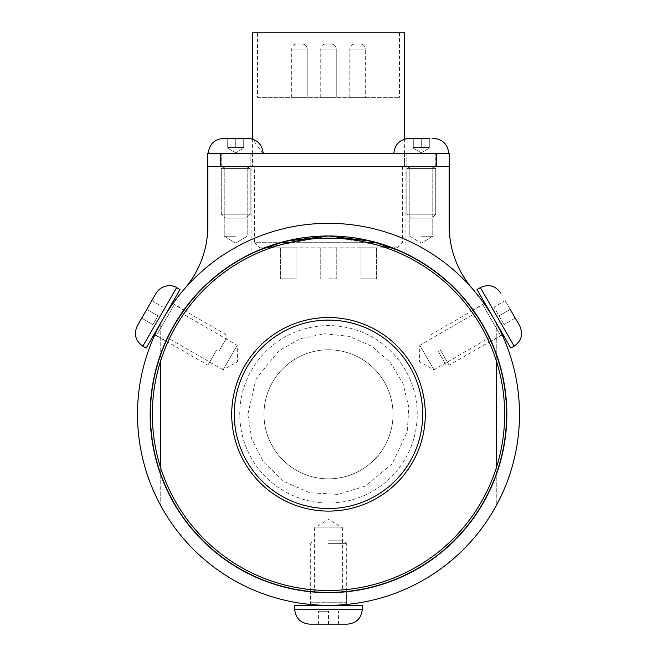 <?xml version="1.0" encoding="UTF-8"?>
<svg xmlns="http://www.w3.org/2000/svg" width="657" height="657" viewBox="0 0 657 657"><rect width="100%" height="100%" fill="white"/><g stroke="black" fill="none" stroke-linecap="round" stroke-linejoin="round"><path stroke-width="0.49" stroke-dasharray="3.29 2.46" d="M265.239 247.845A178.088 178.088 0 0 1 391.761 247.845M150.412 414.321A178.088 178.088 0 0 1 417.54 260.09A178.088 178.088 0 0 1 417.54 568.543A178.088 178.088 0 0 1 150.412 414.321M342.617 591.842L328.5 592.4C310.293 591.793 310.293 591.793 328.5 592.4C310.293 591.793 310.293 591.793 328.5 592.4L342.617 591.842L342.617 527.883L314.383 527.883L342.617 527.883L328.5 519.4L314.383 527.883L314.383 591.842M475.183 313.332L482.731 325.272C491.305 341.353 491.305 341.353 482.731 325.272C491.305 341.353 491.305 341.353 482.731 325.272L475.183 313.332L419.79 345.311L433.907 369.76L419.79 345.311L419.503 361.777L433.907 369.76L489.301 337.78M167.699 337.78L174.269 325.272C183.903 309.808 183.903 309.808 174.269 325.272C183.903 309.808 183.903 309.808 174.269 325.272L167.699 337.78L223.093 369.76L237.21 345.311L223.093 369.76L237.497 361.777L237.21 345.311L181.817 313.332M165.917 341.016L156.423 335.538L154.65 335.234A190.99 190.99 0 0 1 173.087 303.296L174.236 304.692L156.423 335.538L174.236 304.692L183.722 310.17M184.182 289.211A190.99 190.99 0 0 1 472.818 289.211A190.99 190.99 0 0 0 184.182 289.211A190.99 190.99 0 0 1 472.818 289.211A96.784 96.784 0 0 1 449.158 225.811L449.158 166.541L207.842 166.541L207.842 225.811A96.784 96.784 0 0 1 184.182 289.211M473.278 310.17L482.764 304.692L483.913 303.296A190.99 190.99 0 0 1 502.35 335.234L500.577 335.538L482.764 304.692L500.577 335.538L491.083 341.016M160.735 323.03A190.99 190.99 0 0 1 496.265 323.03L496.265 505.603A190.99 190.99 0 0 1 160.735 505.603L160.735 323.03A190.99 190.99 0 0 0 160.735 505.603L160.735 323.03M496.265 505.603A190.99 190.99 0 0 0 496.265 323.03L496.265 505.603M346.305 591.768L346.305 602.732L346.937 604.415A190.99 190.99 0 0 1 310.063 604.415L310.695 602.732L346.305 602.732L310.695 602.732L310.695 591.768M231.716 414.321A96.784 96.784 0 0 0 376.896 498.137A96.784 96.784 0 0 0 376.896 330.496A96.784 96.784 0 0 0 231.716 414.321A96.784 96.784 0 0 1 376.896 330.496A96.784 96.784 0 0 1 376.896 498.137A96.784 96.784 0 0 1 231.716 414.321M417.22 414.321A88.72 88.72 0 0 0 284.136 337.484A88.72 88.72 0 0 0 284.136 491.149A88.72 88.72 0 0 0 417.22 414.321A88.72 88.72 0 0 0 284.136 337.484A88.72 88.72 0 0 0 284.136 491.149A88.72 88.72 0 0 0 417.22 414.321M393.026 414.321A64.526 64.526 0 0 0 296.241 358.435A64.526 64.526 0 0 0 296.241 470.198A64.526 64.526 0 0 0 393.026 414.321A64.526 64.526 0 0 0 296.241 358.435A64.526 64.526 0 0 0 296.241 470.198A64.526 64.526 0 0 0 393.026 414.321M152.35 414.321A176.15 176.15 0 0 1 496.265 360.611A176.15 176.15 0 0 1 355.683 588.36A176.15 176.15 0 0 1 152.35 414.321M496.265 468.03L496.265 360.611M160.735 360.611L160.735 468.03M519.49 414.321A190.99 190.99 0 0 0 233.005 248.913A190.99 190.99 0 0 0 233.005 579.72A190.99 190.99 0 0 0 519.49 414.321M294.689 605.311L328.5 605.311C351.889 604.374 351.889 604.374 328.5 605.311C351.889 604.374 351.889 604.374 328.5 605.311C305.111 604.374 305.111 604.374 328.5 605.311C305.111 604.374 305.111 604.374 328.5 605.311L362.311 605.311M510.809 348.103L493.9 318.817C481.4 299.034 481.4 299.034 493.9 318.817C481.4 299.034 481.4 299.034 493.9 318.817C504.79 339.546 504.79 339.546 493.9 318.817C504.79 339.546 504.79 339.546 493.9 318.817L476.998 289.54M180.002 289.54L163.1 318.817C152.21 339.546 152.21 339.546 163.1 318.817C152.21 339.546 152.21 339.546 163.1 318.817C175.6 299.034 175.6 299.034 163.1 318.817C175.6 299.034 175.6 299.034 163.1 318.817L146.191 348.103M506.843 414.321A178.343 178.343 0 0 0 239.329 259.868A178.343 178.343 0 0 0 239.329 568.765A178.343 178.343 0 0 0 506.843 414.321M259.72 247.845L397.28 247.845L392.467 247.845L328.5 235.97L264.533 247.845L259.72 247.845L254.555 242.679L376.946 242.679M399.957 250.917L405.927 253.659L399.957 250.917M251.073 166.541L405.927 166.541L251.073 166.541L251.073 253.659L257.043 250.917M482.952 325.141C493.777 345.902 493.777 345.902 482.952 325.141L473.894 311.032M174.048 325.141C186.613 305.39 186.613 305.39 174.048 325.141L166.352 340.047M183.106 311.032L183.911 309.907L172.906 303.55M328.5 592.663C305.111 591.661 305.111 591.661 328.5 592.663L345.253 591.875M311.747 591.875L310.367 591.735L310.367 604.448M421.285 236.233L432.774 236.233L421.285 236.233M421.285 166.541L432.774 166.541L421.285 166.541M235.715 236.233L224.226 236.233L235.715 236.233M235.715 166.541L224.226 166.541L235.715 166.541M252.362 153.639L404.638 153.639L252.362 153.639L252.362 139.054L263.202 153.639L208.228 153.639C209.238 144.335 214.313 139.259 223.454 138.413L247.976 138.413L223.454 138.413M252.362 32.85L404.638 32.85M218.937 166.541L252.493 166.541L218.937 166.541L252.493 166.541L218.937 166.541L218.937 153.639L252.493 153.639L218.937 153.639L218.937 166.541M404.507 166.541L438.063 166.541L404.507 166.541L438.063 166.541L404.507 166.541L404.507 153.639L438.063 153.639L404.507 153.639L404.507 166.541M404.507 153.639L438.063 153.639L404.507 153.639M218.937 153.639L252.493 153.639L218.937 153.639M257.519 97.376L399.481 97.376L257.519 97.376L257.519 32.85L399.481 32.85L257.519 32.85M336.244 97.376L320.756 97.376L336.244 97.376L336.244 49.111C335.941 45.974 334.216 44.257 331.079 43.945L325.921 43.945L331.079 43.945C334.216 44.257 335.941 45.974 336.244 49.111L320.756 49.111L336.244 49.111L320.756 49.111L336.244 49.111L336.244 97.376L320.756 97.376L336.244 97.376M307.189 97.376L291.7 97.376L307.189 97.376L307.189 49.111C306.876 45.974 305.16 44.257 302.023 43.945L296.865 43.945L302.023 43.945C305.16 44.249 306.885 45.974 307.189 49.111L291.7 49.111L307.189 49.111L291.7 49.111L307.189 49.111L307.189 97.376L291.7 97.376L307.189 97.376M365.3 97.376L349.811 97.376L365.3 97.376L365.3 49.111L349.811 49.111L365.3 49.111C364.996 45.974 363.28 44.249 360.135 43.945L354.977 43.945L360.135 43.945C363.28 44.249 364.996 45.974 365.3 49.111L365.3 97.376L349.811 97.376L365.3 97.376M328.5 247.845L336.244 247.845L328.5 247.845M328.5 278.814L336.244 278.814L328.5 278.814M362.032 247.845L376.477 247.845L362.032 247.845M362.032 278.814L376.477 278.814L362.032 278.814M375.443 247.845L360.989 247.845L375.443 247.845M375.443 278.814L360.989 278.814L375.443 278.814M294.968 247.845L280.523 247.845L294.968 247.845M294.968 278.814L280.523 278.814L294.968 278.814M254.555 166.541L402.445 166.541L254.555 166.541L254.555 242.679L280.054 242.679M368.134 242.679L288.866 242.679M270.914 247.845L386.086 247.845M207.456 153.639L449.544 153.639L449.544 166.541L436.642 166.541L449.158 166.541M328.5 543.364L346.305 543.364L328.5 543.364M328.5 540.785L343.726 540.785L328.5 540.785M328.5 624.15L318.407 624.15L338.569 624.15L328.5 624.15L328.5 611.248L318.407 611.248L328.5 611.248M338.569 624.15L338.569 611.248L338.569 624.15M318.407 624.15L318.407 611.248L318.407 624.15M328.475 624.15L328.475 611.248M216.744 349.795L207.834 365.218L216.744 349.795M218.978 351.084L226.591 337.895L218.978 351.084M137.362 325.716L156.202 293.088M157.959 315.853L146.782 309.398L151.816 300.684L141.731 318.144L152.909 324.591L157.959 315.853L152.909 324.591L141.731 318.144M151.816 300.684L162.985 307.139L151.816 300.684M146.766 309.422L157.943 315.877M440.256 349.795L449.166 365.218L440.256 349.795M438.022 351.084L445.635 364.274L438.022 351.084M505.176 300.66L515.252 318.119L505.176 300.66L493.998 307.115L504.075 324.574L493.998 307.115L505.176 300.66M499.041 315.853L510.218 309.398L515.252 318.119L504.075 324.574L515.252 318.119M510.21 309.381L499.033 315.828M227.716 138.413L235.715 138.413L227.716 138.413L227.716 148.162L227.716 147.447L235.715 147.447L227.716 147.447L227.716 148.162L227.716 147.447L243.714 147.447L235.715 147.447L235.715 138.413L235.715 147.447L227.716 147.447L227.716 138.413L243.714 138.413L243.714 148.162L243.714 147.447L235.715 147.447L243.714 147.447L243.714 148.162L243.714 138.413L227.716 138.413L227.716 147.447L227.716 138.413L243.714 138.413L243.714 147.447L243.714 138.413L235.715 138.413L235.715 147.447L235.715 138.413L243.714 138.413M235.715 152.777L227.716 148.162L235.715 152.777L243.714 148.162L235.715 152.777M250.169 214.207L221.261 214.207L250.169 214.207L250.169 168.578L221.261 168.578L250.169 168.578L221.261 168.578L250.169 168.578L246.646 166.541L224.776 166.541L246.646 166.541L250.169 168.578L250.169 214.207L221.261 214.207L250.169 214.207L246.211 218.165L225.22 218.165L246.211 218.165L225.22 218.165L246.211 218.165L250.169 214.207M250.169 166.541L221.261 166.541L250.169 166.541L250.169 153.639L221.261 153.639L250.169 153.639L221.261 153.639L250.169 153.639L250.169 166.541L221.261 166.541L250.169 166.541M413.286 138.413L413.286 147.447L413.286 138.413L421.285 138.413L413.286 138.413L413.286 148.162L413.286 147.447L421.285 147.447L413.286 147.447L413.286 148.162L413.286 147.447L429.284 147.447L421.285 147.447L421.285 138.413L421.285 147.447L413.286 147.447L413.286 138.413L429.284 138.413L429.284 148.162L429.284 147.447L421.285 147.447L429.284 147.447L429.284 148.162L429.284 138.413L421.285 138.413L429.284 138.413L429.284 147.447L429.284 138.413L413.286 138.413L421.285 138.413L421.285 147.447L421.285 138.413L429.284 138.413M421.285 152.777L413.286 148.162L421.285 152.777L429.284 148.162L421.285 152.777M435.739 214.207L406.831 214.207L435.739 214.207L435.739 168.578L406.831 168.578L435.739 168.578L406.831 168.578L435.739 168.578L432.224 166.541L410.354 166.541L432.224 166.541L435.739 168.578L435.739 214.207L406.831 214.207L435.739 214.207L431.78 218.165L410.789 218.165L431.78 218.165L410.789 218.165L431.78 218.165L435.739 214.207M435.739 166.541L406.831 166.541L435.739 166.541L435.739 153.639L406.831 153.639L435.739 153.639L406.831 153.639L435.739 153.639L435.739 166.541L406.831 166.541L435.739 166.541M409.024 138.413L433.546 138.413L409.024 138.413C399.883 139.259 394.808 144.335 393.798 153.639L448.772 153.639L393.798 153.639M432.224 166.541L410.354 166.541L432.224 166.541M246.646 166.541L224.776 166.541L246.646 166.541M208.228 153.639L263.202 153.639M436.642 166.541L436.642 153.639M220.358 153.639L220.358 166.541M294.689 609.179L362.311 609.179M176.651 287.602L142.84 346.165M514.16 346.165L480.349 287.602M247.845 414.321L251.795 439.237L263.252 461.723L283.693 481.384L309.669 492.742L337.977 494.409L365.12 486.18L392.229 463.752L407.217 431.912L408.859 407.414L402.996 383.401L390.201 362.368L371.714 346.223L349.237 336.368L324.755 333.748L300.528 338.667L279.069 350.583L256.066 378.834L247.845 414.321M405.927 166.541L405.927 253.659M409.804 166.541L409.804 236.233L421.285 243.131L432.774 236.233L432.774 166.541L432.774 236.233L421.285 243.131L409.804 236.233L409.804 166.541M224.226 166.541L224.226 236.233L235.715 243.131L247.196 236.233L247.196 166.541L247.196 236.233L235.715 243.131L224.226 236.233L224.226 166.541M346.633 604.448L346.633 591.735M484.094 303.55L473.089 309.907M502.219 334.955L491.214 341.312M154.781 334.955L165.786 341.312M404.638 153.639L404.638 139.054M252.493 153.639L252.493 166.541L252.493 153.639M438.063 153.639L438.063 166.541L438.063 153.639M399.481 32.85L399.481 97.376M320.756 97.376L320.756 49.111C321.059 45.974 322.784 44.249 325.921 43.945C322.784 44.249 321.059 45.974 320.756 49.111L320.756 97.376M291.7 97.376L291.7 49.111C292.004 45.974 293.72 44.249 296.865 43.945C293.72 44.249 292.004 45.974 291.7 49.111L291.7 97.376M349.811 97.376L349.811 49.111C350.115 45.974 351.84 44.249 354.977 43.945C351.84 44.249 350.115 45.974 349.811 49.111L349.811 97.376M320.756 247.845L320.756 278.814L320.756 247.845M336.244 247.845L336.244 278.814L336.244 247.845M360.989 247.845L360.989 278.814L360.989 247.845M376.477 247.845L376.477 278.814L376.477 247.845M280.523 247.845L280.523 278.814L280.523 247.845M296.011 247.845L296.011 278.814L296.011 247.845M402.445 166.541L402.445 242.679L397.28 247.845M346.305 591.514L346.305 543.364L343.726 540.785M310.695 591.514L310.695 543.364L313.274 540.785M166.139 341.139L207.834 365.218L211.365 364.274M183.952 310.301L225.647 334.372L226.591 337.895M473.048 310.301L431.353 334.372L430.409 337.895M490.861 341.139L449.166 365.218L445.635 364.274M221.261 214.207L221.261 168.578L224.776 166.541L221.261 168.578L221.261 214.207L225.22 218.165L221.261 214.207M221.261 166.541L221.261 153.639L221.261 166.541M406.831 214.207L406.831 168.578L410.354 166.541L406.831 168.578L406.831 214.207L410.789 218.165L406.831 214.207M406.831 166.541L406.831 153.639L406.831 166.541"/><path stroke-width="0.99" d="M391.761 247.845A178.088 178.088 0 0 1 306.991 591.103A178.088 178.088 0 0 1 265.239 247.845M308.108 605.311L310.063 604.415A190.99 190.99 0 0 1 154.65 335.234L152.9 336.483M173.292 301.161L173.087 303.296A190.99 190.99 0 0 1 184.182 289.211A96.784 96.784 0 0 0 207.842 225.811L207.842 166.541L449.158 166.541L449.158 225.811A96.784 96.784 0 0 0 472.818 289.211A190.99 190.99 0 0 1 483.913 303.296L483.708 301.161M504.1 336.483L502.35 335.234A190.99 190.99 0 0 1 346.937 604.415L348.892 605.311M160.735 468.03A176.15 176.15 0 0 1 328.5 238.163A176.15 176.15 0 0 1 496.265 468.03A176.15 176.15 0 0 1 160.735 468.03L160.735 360.611M231.716 414.321A96.784 96.784 0 0 0 376.896 498.137A96.784 96.784 0 0 0 376.896 330.496A96.784 96.784 0 0 0 231.716 414.321M422.706 414.321A94.206 94.206 0 0 1 328.5 508.526A94.206 94.206 0 0 1 234.294 414.321A94.206 94.206 0 0 1 328.5 320.115A94.206 94.206 0 0 1 422.706 414.321M496.265 468.03L496.265 360.611M519.49 414.321A190.99 190.99 0 0 1 233.005 579.72A190.99 190.99 0 0 1 233.005 248.913A190.99 190.99 0 0 1 519.49 414.321M506.843 414.321A178.343 178.343 0 0 1 239.329 568.765A178.343 178.343 0 0 1 239.329 259.868A178.343 178.343 0 0 1 506.843 414.321M270.914 247.845L264.533 247.845L251.073 253.659M257.043 250.917L285.179 241.324L328.5 235.97L371.821 241.324L399.957 250.917L392.467 247.845L386.086 247.845M482.952 325.141C493.777 345.902 493.777 345.902 482.952 325.141L473.894 311.032M174.048 325.141C186.613 305.39 186.613 305.39 174.048 325.141L166.352 340.047M328.5 592.663C305.111 591.661 305.111 591.661 328.5 592.663L345.253 591.875M208.228 153.639C209.238 144.335 214.313 139.259 223.454 138.413L247.976 138.413L252.362 139.054L252.362 32.85L404.638 32.85L404.638 139.054M376.946 242.679L368.134 242.679M288.866 242.679L280.054 242.679M449.158 166.541L449.544 153.639L207.456 153.639L207.842 166.541M207.456 166.541L207.456 153.639M294.689 609.179L362.311 609.179L362.311 605.311L294.689 605.311L294.689 609.179C295.576 618.27 300.569 623.263 309.661 624.15L347.339 624.15L309.661 624.15M142.84 346.165L146.191 348.103L163.1 318.817L180.002 289.54L176.651 287.602C175.591 286.624 167.995 282.855 159.15 289.441L156.202 293.088L137.362 325.716C133.585 334.035 135.408 340.852 142.84 346.165L176.651 287.602M141.731 318.144L146.782 309.398M514.16 346.165L480.349 287.602L476.998 289.54L510.809 348.103L514.16 346.165C521.592 340.852 523.415 334.035 519.638 325.716L510.218 309.398M515.252 318.119L519.638 325.716M393.798 153.639C394.808 144.335 399.883 139.259 409.024 138.413L413.286 138.413M429.284 138.413L409.024 138.413M223.454 138.413L227.716 138.413M243.714 138.413L247.976 138.413C257.191 139.3 262.266 144.376 263.202 153.639M220.358 166.541L220.358 153.639M436.642 153.639L436.642 166.541M362.311 609.179C361.424 618.27 356.431 623.263 347.339 624.15M480.349 287.602C488.668 283.824 495.485 285.655 500.798 293.088M448.772 153.639C447.836 144.376 442.761 139.3 433.546 138.413C442.761 139.3 447.836 144.376 448.772 153.639"/></g></svg>
